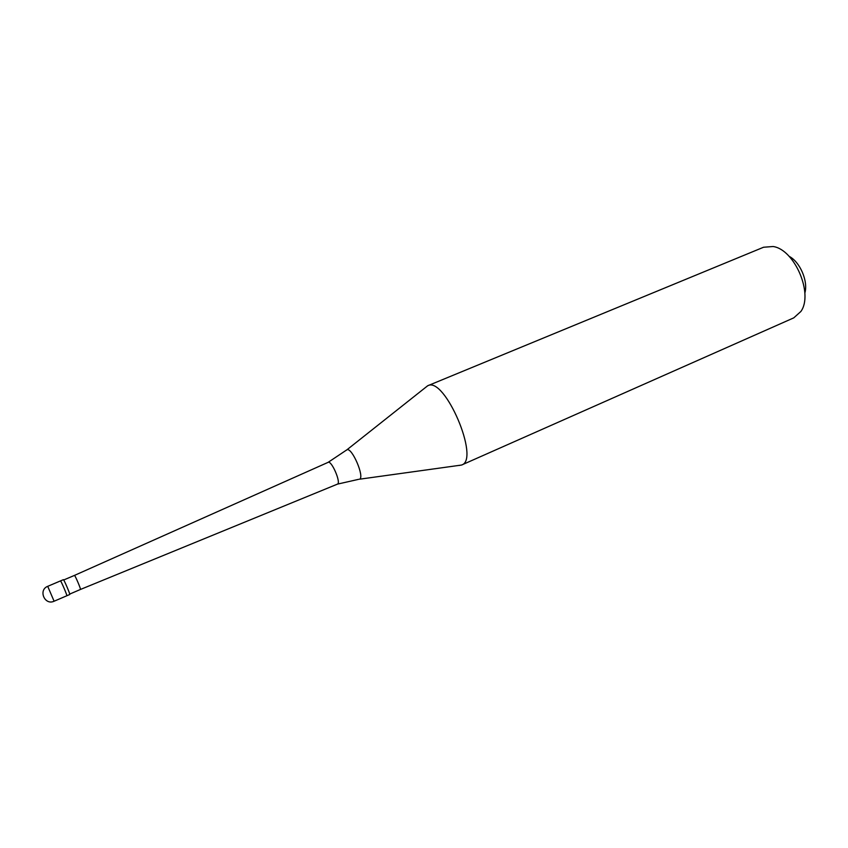 <?xml version="1.0" encoding="UTF-8"?>
<svg xmlns="http://www.w3.org/2000/svg" width="848" height="848" viewBox="0 0 848 848"><rect width="100%" height="100%" fill="white"/><g stroke="black" fill="none" stroke-linecap="round" stroke-linejoin="round"><path stroke-width="1.27" d="M47.721 586.328L60.473 580.912C60.833 580.308 67.501 595.9 66.822 595.762L69.737 594.501C70.448 594.628 63.791 579.057 63.399 579.672L60.473 580.912C60.833 580.308 67.501 595.9 66.822 595.762L54.092 601.232L47.721 586.328C38.033 590.007 44.69 605.673 54.06 601.243L54.092 601.232M63.695 579.979L74.454 575.41C74.91 574.838 81.185 589.508 80.454 589.455L337.44 484.134M328.081 462.361L328.155 462.33C331.642 460.316 341.341 482.989 337.472 484.123L358.662 479.321M425.357 387.61L427.763 385.734C444.617 375.876 480.434 459.627 461.662 465.001L459.022 465.478M427.763 385.734L763.56 247.245L773.1 246.514C794.608 249.429 813.624 293.917 800.883 311.47L793.77 317.862L461.662 465.001M789.106 256.329C800.056 261.884 808.388 281.366 804.837 293.122M346.26 450.32L346.938 449.779C351.962 447.076 364.947 477.435 359.52 479.205L461.577 465.043M74.454 575.41L328.134 462.34M328.155 462.33L346.938 449.779L427.678 385.766M69.716 594.077L80.454 589.455"/></g></svg>
